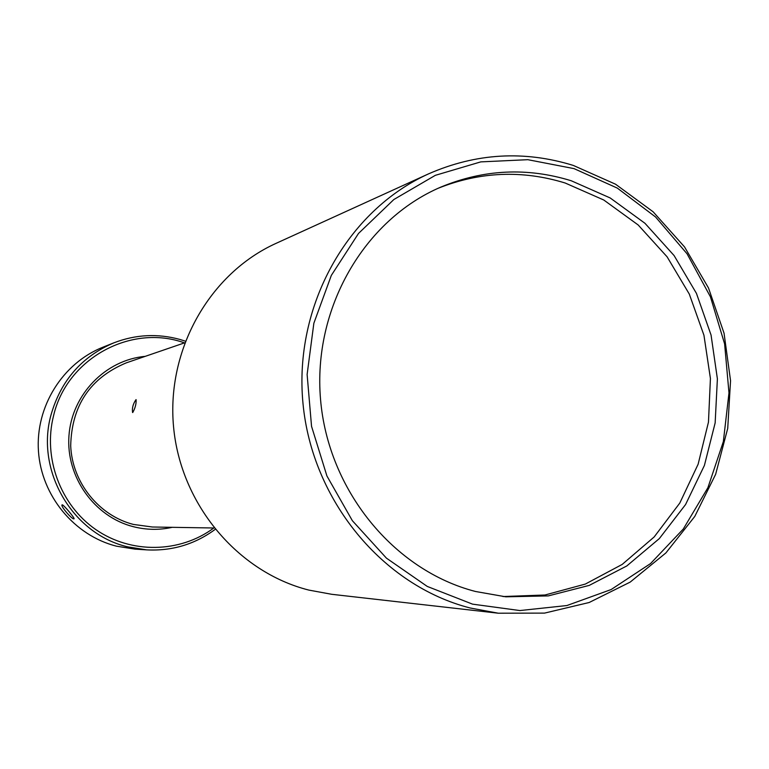 <?xml version="1.0" encoding="UTF-8"?>
<svg xmlns="http://www.w3.org/2000/svg" width="769" height="769" viewBox="0 0 769 769"><rect width="100%" height="100%" fill="white"/><g stroke="black" fill="none" stroke-linecap="round" stroke-linejoin="round"><path stroke-width="1.15" d="M185.281 341.128L179.898 339.446C157.578 333.342 135.565 334.477 113.87 342.839L102.959 347.184C62.674 363.103 35.393 406.58 38.45 451.163C41.372 495.755 74.276 535.522 116.465 546.182L134.988 549.124L146.706 549.873C172.006 551.162 194.817 544.346 215.137 529.418M113.87 342.839C81.812 356.528 60.857 380.549 51.014 414.904C35.345 470.734 72.574 534.157 127.75 546.865L146.706 549.873M184.464 342.887C131.239 323.595 67.047 358.258 53.647 415.395C42.737 457.584 60.338 505.05 95.769 529.543C131.182 554.103 179.984 553.103 213.82 527.995M62.212 504.829L62.068 504.877C60.242 505.848 71.94 519.46 73.911 518.864L74.055 518.815C75.151 518.517 63.558 504.608 62.212 504.829M145.168 356.374C105.497 359.902 71.767 394.622 68.96 435.735C65.846 476.828 94.347 516.826 133.306 526.678C146.302 529.976 159.289 530.187 172.285 527.323M213.993 527.995L152.387 527.005L133.393 524.429C98.807 515.586 72.19 482.432 70.7 445.828C71.632 405.58 90.175 377.915 126.347 362.833L184.637 342.83M428.612 173.842L276.081 243.35C209.706 273.36 166.267 349.703 173.573 426.987C180.677 504.281 237.679 572.098 308.802 590.083L331.747 594.302L498.302 613.21L544.51 613.114L589.141 602.511L630.196 582.095L665.896 552.93L694.772 516.441L715.641 474.31L727.724 428.4L730.55 380.703L724.052 333.227L708.509 287.991L684.545 246.926L653.131 211.802L615.536 184.204L573.338 165.441C524.295 150.301 476.049 153.098 428.612 173.842C347.232 210.562 293.662 306.043 302.967 403.244C312.003 500.456 382.799 585.699 470.157 607.991L498.302 613.21M135.988 399.649C133.047 403.898 131.912 408.195 132.595 412.53L132.729 412.54C135.2 408.176 136.324 403.879 136.123 399.649L135.988 399.649M472.551 604.146L519.911 610.557L566.888 605.539L611.134 589.544L650.545 563.571L683.285 529.034L707.903 487.7L723.35 441.598L728.983 392.901L724.609 343.878L710.421 296.796L687.073 253.818L655.572 216.993L617.315 188.097L574.059 168.632L527.794 159.683L480.769 161.884L435.331 175.332L393.834 199.536L358.517 233.43L331.333 275.389L313.858 323.24L307.119 374.474L311.541 426.324L326.912 475.953L352.365 520.7L386.451 558.159L427.256 586.43L472.551 604.146M438.205 188.251C480.058 171.602 522.391 169.862 565.205 183.022L603.761 199.998L638.193 224.99L667.098 256.817L689.312 294.104L703.943 335.236L710.421 378.502L708.47 422.094L698.127 464.216L679.796 503.061L654.159 536.964L622.227 564.398L585.315 584.075L544.971 595.004L502.955 596.542M571.232 180.753C527.159 167.209 483.682 169.324 440.82 187.098C364.083 219.847 312.733 308.407 320.529 399.284C328.055 490.18 393.824 570.463 475.502 591.486L505.81 596.821L548.316 595.898L589.246 585.392L626.793 565.955L659.35 538.569L685.573 504.541L704.414 465.418L715.151 422.912L717.39 378.838L711.056 335.044L696.435 293.364L674.105 255.577L644.97 223.298L610.192 197.96L571.232 180.753"/></g></svg>

